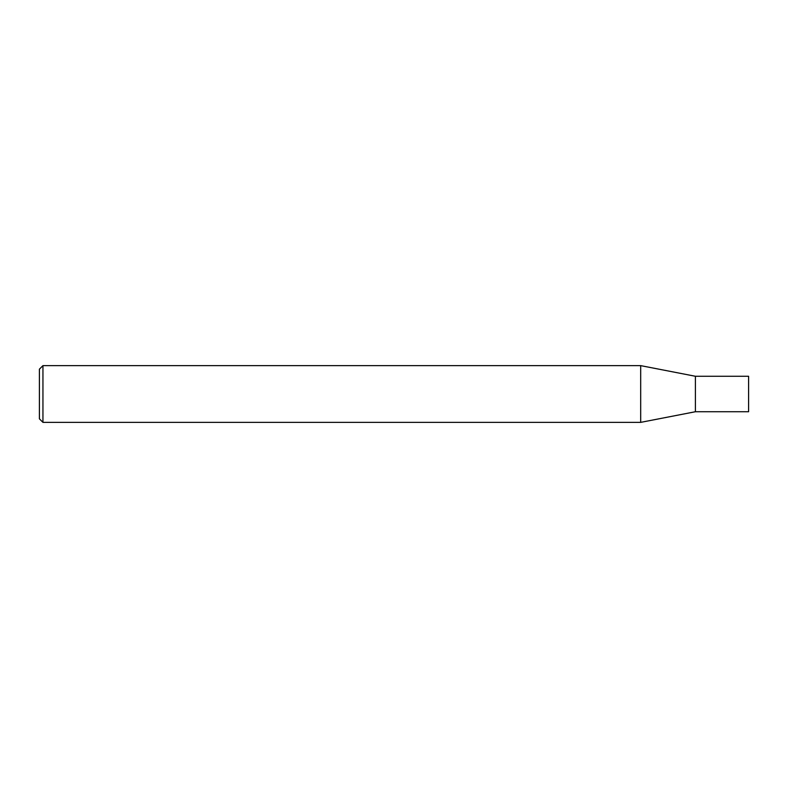 <?xml version="1.0" encoding="UTF-8"?>
<svg xmlns="http://www.w3.org/2000/svg" width="788" height="788" viewBox="0 0 788 788"><rect width="100%" height="100%" fill="white"/><g stroke="black" fill="none" stroke-linecap="round" stroke-linejoin="round"><path stroke-width="1.18" d="M695.41 394L695.41 411.73L748.6 411.73L748.6 376.27L695.41 376.27L695.41 394M42.946 365.632L42.946 422.368L39.4 418.822L39.4 369.178L42.946 365.632L640.683 365.632L640.683 422.368L695.41 411.73M640.683 365.632L695.41 376.27M42.946 422.368L640.683 422.368"/></g></svg>
